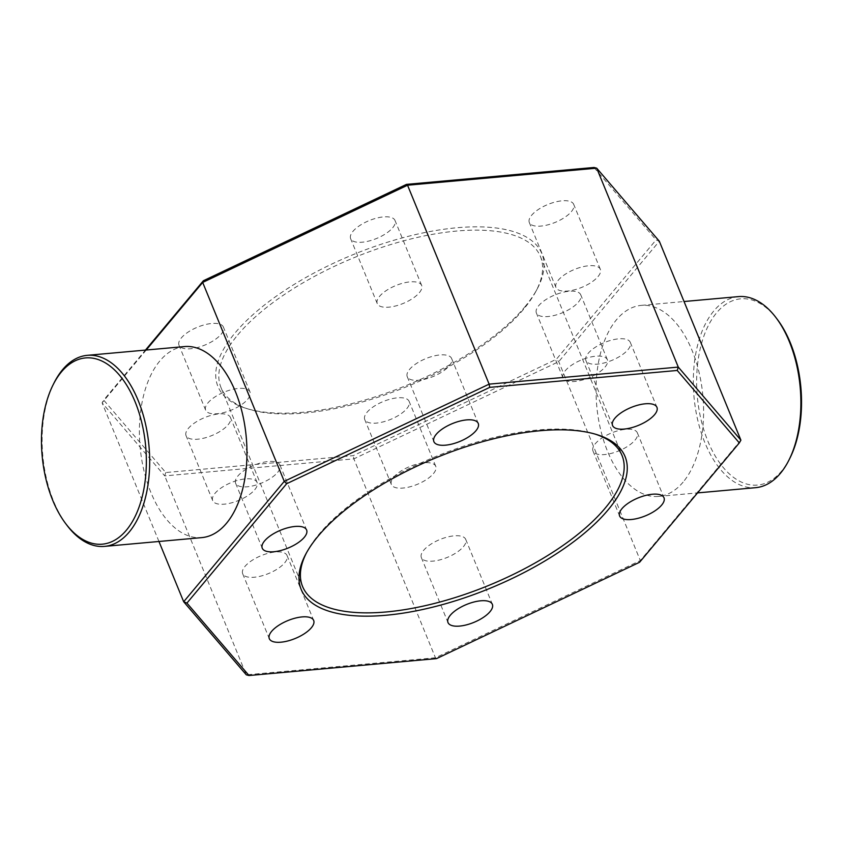 <?xml version="1.0" encoding="UTF-8"?>
<svg xmlns="http://www.w3.org/2000/svg" width="843" height="843" viewBox="0 0 843 843"><rect width="100%" height="100%" fill="white"/><g stroke="black" fill="none" stroke-linecap="round" stroke-linejoin="round"><path stroke-width="0.63" stroke-dasharray="4.21 3.16" d="M578.414 302.1A23.983 9.673 157.7 0 0 580.743 294.797A23.983 9.673 157.7 0 0 562.197 292.5A23.983 9.673 157.7 0 0 538.709 305.682A23.983 9.673 157.7 0 0 536.38 312.995A23.983 9.673 157.7 0 0 554.926 315.293A23.983 9.673 157.7 0 0 578.414 302.1M605.053 367.053A23.983 9.673 157.7 0 0 607.381 359.75A23.983 9.673 157.7 0 0 588.835 357.453A23.983 9.673 157.7 0 0 565.347 370.635A23.983 9.673 157.7 0 0 563.019 377.949A23.983 9.673 157.7 0 0 581.565 380.246A23.983 9.673 157.7 0 0 605.053 367.053M406.779 408.665A23.983 9.673 157.7 0 0 409.118 401.363A23.983 9.673 157.7 0 0 390.562 399.066A23.983 9.673 157.7 0 0 367.074 412.248A23.983 9.673 157.7 0 0 364.745 419.561A23.983 9.673 157.7 0 0 383.291 421.858A23.983 9.673 157.7 0 0 406.779 408.665M433.428 473.618A23.983 9.673 157.7 0 0 435.757 466.316A23.983 9.673 157.7 0 0 417.201 464.019A23.983 9.673 157.7 0 0 393.713 477.201A23.983 9.673 157.7 0 0 391.384 484.514A23.983 9.673 157.7 0 0 409.93 486.811A23.983 9.673 157.7 0 0 433.428 473.618M228.095 424.777A23.983 9.673 157.7 0 0 230.424 417.475A23.983 9.673 157.7 0 0 211.878 415.178A23.983 9.673 157.7 0 0 188.389 428.36A23.983 9.673 157.7 0 0 186.061 435.673A23.983 9.673 157.7 0 0 204.607 437.97A23.983 9.673 157.7 0 0 228.095 424.777M254.734 489.741A23.983 9.673 157.7 0 0 257.073 482.428A23.983 9.673 157.7 0 0 238.516 480.131A23.983 9.673 157.7 0 0 215.028 493.313A23.983 9.673 157.7 0 0 212.699 500.626A23.983 9.673 157.7 0 0 231.245 502.923A23.983 9.673 157.7 0 0 254.734 489.741M221.045 334.334A23.983 9.673 157.7 0 0 223.374 327.021A23.983 9.673 157.7 0 0 204.828 324.724A23.983 9.673 157.7 0 0 181.34 337.917A23.983 9.673 157.7 0 0 179.001 345.219A23.983 9.673 157.7 0 0 197.557 347.516A23.983 9.673 157.7 0 0 221.045 334.334M247.684 399.287A23.983 9.673 157.7 0 0 250.013 391.984A23.983 9.673 157.7 0 0 231.467 389.677A23.983 9.673 157.7 0 0 207.979 402.87A23.983 9.673 157.7 0 0 205.639 410.172A23.983 9.673 157.7 0 0 224.196 412.48A23.983 9.673 157.7 0 0 247.684 399.287M392.68 227.768A23.983 9.673 157.7 0 0 395.009 220.466A23.983 9.673 157.7 0 0 376.452 218.158A23.983 9.673 157.7 0 0 352.964 231.351A23.983 9.673 157.7 0 0 350.635 238.664A23.983 9.673 157.7 0 0 369.181 240.961A23.983 9.673 157.7 0 0 392.68 227.768M419.319 292.721A23.983 9.673 157.7 0 0 421.648 285.419A23.983 9.673 157.7 0 0 403.091 283.122A23.983 9.673 157.7 0 0 379.603 296.304A23.983 9.673 157.7 0 0 377.274 303.617A23.983 9.673 157.7 0 0 395.831 305.914A23.983 9.673 157.7 0 0 419.319 292.721M571.364 211.656A23.983 9.673 157.7 0 0 573.693 204.343A23.983 9.673 157.7 0 0 555.147 202.046A23.983 9.673 157.7 0 0 531.648 215.239A23.983 9.673 157.7 0 0 529.32 222.541A23.983 9.673 157.7 0 0 547.876 224.839A23.983 9.673 157.7 0 0 571.364 211.656M598.003 276.609A23.983 9.673 157.7 0 0 600.332 269.296A23.983 9.673 157.7 0 0 581.786 266.999A23.983 9.673 157.7 0 0 558.298 280.192A23.983 9.673 157.7 0 0 555.958 287.495A23.983 9.673 157.7 0 0 574.515 289.792A23.983 9.673 157.7 0 0 598.003 276.609M463.397 546.696A23.983 9.673 157.7 0 0 465.726 539.383A23.983 9.673 157.7 0 0 447.169 537.086A23.983 9.673 157.7 0 0 423.681 550.279A23.983 9.673 157.7 0 0 421.352 557.581A23.983 9.673 157.7 0 0 439.909 559.878A23.983 9.673 157.7 0 0 463.397 546.696M284.702 562.808A23.983 9.673 157.7 0 0 287.041 555.505A23.983 9.673 157.7 0 0 268.485 553.208A23.983 9.673 157.7 0 0 244.997 566.391A23.983 9.673 157.7 0 0 242.668 573.704A23.983 9.673 157.7 0 0 261.214 576.001A23.983 9.673 157.7 0 0 284.702 562.808M277.653 472.365A23.983 9.673 157.7 0 0 279.981 465.051A23.983 9.673 157.7 0 0 261.435 462.754A23.983 9.673 157.7 0 0 237.947 475.947A23.983 9.673 157.7 0 0 235.618 483.25A23.983 9.673 157.7 0 0 254.164 485.547A23.983 9.673 157.7 0 0 277.653 472.365M449.287 365.799A23.983 9.673 157.7 0 0 451.616 358.486A23.983 9.673 157.7 0 0 433.07 356.189A23.983 9.673 157.7 0 0 409.572 369.382A23.983 9.673 157.7 0 0 407.243 376.684A23.983 9.673 157.7 0 0 425.799 378.981A23.983 9.673 157.7 0 0 449.287 365.799M627.972 349.687A23.983 9.673 157.7 0 0 630.301 342.374A23.983 9.673 157.7 0 0 611.755 340.077A23.983 9.673 157.7 0 0 588.266 353.259A23.983 9.673 157.7 0 0 585.927 360.572A23.983 9.673 157.7 0 0 604.484 362.869A23.983 9.673 157.7 0 0 627.972 349.687M635.021 440.13A23.983 9.673 157.7 0 0 637.361 432.828A23.983 9.673 157.7 0 0 618.804 430.52A23.983 9.673 157.7 0 0 595.316 443.713A23.983 9.673 157.7 0 0 592.987 451.016A23.983 9.673 157.7 0 0 611.533 453.323A23.983 9.673 157.7 0 0 635.021 440.13M524.81 306.936A175.038 70.633 157.7 0 0 537.044 289.223A175.038 70.633 157.7 0 0 442.396 229.475A175.038 70.633 157.7 0 0 234.944 333.08A175.038 70.633 157.7 0 0 246.356 408.444A175.038 70.633 157.7 0 0 524.81 306.936M237.758 334.934A172.646 69.674 -22.3 0 1 406.874 239.981A172.646 69.674 -22.3 0 1 540.437 256.525A172.646 69.674 -22.3 0 1 535.726 291.678A172.646 69.674 -22.3 0 1 523.661 309.149A172.646 69.674 -22.3 0 1 249.012 409.266A172.646 69.674 -22.3 0 1 220.982 387.548A172.646 69.674 -22.3 0 1 237.758 334.934M595.306 434.156A172.646 69.674 157.7 0 0 593.988 433.734A172.646 69.674 157.7 0 0 319.339 533.851A172.646 69.674 157.7 0 0 307.274 551.322A172.646 69.674 157.7 0 0 306.631 552.544M66.818 525.115A95.912 53.299 84.8 0 1 54.005 383.017M789.933 458.107A93.51 51.971 84.8 0 1 781.556 471.121A93.51 51.971 84.8 0 1 707.92 441.247A93.51 51.971 84.8 0 1 716.624 312.795A93.51 51.971 84.8 0 1 777.446 319.56M738.489 296.61A95.912 53.299 -95.2 0 0 713.81 310.941A95.912 53.299 -95.2 0 0 697.878 420.72A95.912 53.299 -95.2 0 0 755.718 487.665M184.564 346.568A95.912 53.299 -95.2 0 0 159.875 360.899A95.912 53.299 -95.2 0 0 143.953 470.679A95.912 53.299 -95.2 0 0 201.793 537.613M683.125 482.101A95.912 53.299 84.8 0 1 658.436 496.432A95.912 53.299 84.8 0 1 600.595 429.487A95.912 53.299 84.8 0 1 616.518 319.718A95.912 53.299 84.8 0 1 641.207 305.387A95.912 53.299 84.8 0 1 699.047 372.321A95.912 53.299 84.8 0 1 683.125 482.101M146.208 350.024L102.098 402.828L164.722 475.905L353.87 458.855L558.74 361.647L659.321 241.246L656.065 239.918L556.359 359.276L353.27 455.631L165.765 472.544L103.689 400.098L145.46 350.098M158.958 541.48L102.098 402.828L103.689 400.098M740.902 440.172L640.322 560.574L435.452 657.772L246.304 674.832L164.722 475.905L165.765 472.544M436.516 658.615L435.452 657.772L353.87 458.855L353.27 455.631M639.605 562.26L640.322 560.574L558.74 361.647L556.359 359.276M593.988 167.472L656.065 239.918M607.381 359.75L580.743 294.797M435.757 466.316L409.118 401.363M257.073 482.428L230.424 417.475M250.013 391.984L223.374 327.021M421.648 285.419L395.009 220.466M600.332 269.296L573.693 204.343M465.726 539.383L492.365 604.336M287.041 555.505L313.68 620.459M279.981 465.051L306.62 530.005M451.616 358.486L478.255 423.439M630.301 342.374L656.939 407.327M637.361 432.828L663.999 497.781M535.726 291.678L537.044 289.223M593.988 433.734L596.644 434.556M540.437 256.525L622.018 455.452M658.436 496.432L697.54 492.902M641.207 305.387L684.042 301.52M220.982 387.548L302.563 586.475M307.274 551.322L305.956 553.777M249.012 409.266L246.356 408.444M592.987 451.016L619.626 515.979M585.927 360.572L612.576 425.525M407.243 376.684L433.882 441.637M235.618 483.25L262.257 548.203M242.668 573.704L269.307 638.657M421.352 557.581L447.991 622.534M555.958 287.495L529.32 222.541M377.274 303.617L350.635 238.664M205.639 410.172L179.001 345.219M212.699 500.626L186.061 435.673M391.384 484.514L364.745 419.561M563.019 377.949L536.38 312.995"/><path stroke-width="1.26" d="M490.036 611.649A23.983 9.673 157.7 0 0 492.365 604.336A23.983 9.673 157.7 0 0 473.819 602.039A23.983 9.673 157.7 0 0 450.32 615.232A23.983 9.673 157.7 0 0 447.991 622.534A23.983 9.673 157.7 0 0 466.548 624.842A23.983 9.673 157.7 0 0 490.036 611.649M311.352 627.761A23.983 9.673 157.7 0 0 313.68 620.459A23.983 9.673 157.7 0 0 295.124 618.161A23.983 9.673 157.7 0 0 271.636 631.344A23.983 9.673 157.7 0 0 269.307 638.657A23.983 9.673 157.7 0 0 287.853 640.954A23.983 9.673 157.7 0 0 311.352 627.761M304.291 537.318A23.983 9.673 157.7 0 0 306.62 530.005A23.983 9.673 157.7 0 0 288.074 527.707A23.983 9.673 157.7 0 0 264.586 540.9A23.983 9.673 157.7 0 0 262.257 548.203A23.983 9.673 157.7 0 0 280.803 550.5A23.983 9.673 157.7 0 0 304.291 537.318M475.926 430.752A23.983 9.673 157.7 0 0 478.255 423.439A23.983 9.673 157.7 0 0 459.709 421.142A23.983 9.673 157.7 0 0 436.221 434.335A23.983 9.673 157.7 0 0 433.882 441.637A23.983 9.673 157.7 0 0 452.438 443.934A23.983 9.673 157.7 0 0 475.926 430.752M654.611 414.64A23.983 9.673 157.7 0 0 656.939 407.327A23.983 9.673 157.7 0 0 638.393 405.03A23.983 9.673 157.7 0 0 614.905 418.223A23.983 9.673 157.7 0 0 612.576 425.525A23.983 9.673 157.7 0 0 631.122 427.822A23.983 9.673 157.7 0 0 654.611 414.64M661.66 505.083A23.983 9.673 157.7 0 0 663.999 497.781A23.983 9.673 157.7 0 0 645.443 495.484A23.983 9.673 157.7 0 0 621.955 508.666A23.983 9.673 157.7 0 0 619.626 515.979A23.983 9.673 157.7 0 0 638.172 518.276A23.983 9.673 157.7 0 0 661.66 505.083M318.19 536.064A175.038 70.633 -22.3 0 1 596.644 434.556A175.038 70.633 -22.3 0 1 608.056 509.92A175.038 70.633 -22.3 0 1 400.604 613.525A175.038 70.633 -22.3 0 1 305.956 553.777A175.038 70.633 -22.3 0 1 318.19 536.064M306.631 552.544A172.646 69.674 157.7 0 0 302.563 586.475A172.646 69.674 157.7 0 0 436.126 603.019A172.646 69.674 157.7 0 0 605.242 508.066A172.646 69.674 157.7 0 0 622.018 455.452A172.646 69.674 157.7 0 0 595.306 434.156M61.444 371.879A93.51 51.971 -95.2 0 0 53.067 384.893A93.51 51.971 -95.2 0 0 65.554 523.44A93.51 51.971 -95.2 0 0 126.376 530.205A93.51 51.971 -95.2 0 0 135.08 401.753A93.51 51.971 -95.2 0 0 61.444 371.879M53.067 384.893L54.005 383.017A95.912 53.299 84.8 0 1 62.593 369.677A95.912 53.299 84.8 0 1 87.282 355.335A95.912 53.299 84.8 0 1 145.122 422.28A95.912 53.299 84.8 0 1 129.19 532.059A95.912 53.299 84.8 0 1 104.511 546.39A95.912 53.299 84.8 0 1 66.818 525.115L65.554 523.44M697.54 492.902L755.718 487.665A95.912 53.299 -95.2 0 0 780.407 473.323A95.912 53.299 -95.2 0 0 788.995 459.983A95.912 53.299 -95.2 0 0 776.182 317.885A95.912 53.299 -95.2 0 0 738.489 296.61L684.042 301.52M104.511 546.39L201.793 537.613A95.912 53.299 -95.2 0 0 226.482 523.282A95.912 53.299 -95.2 0 0 242.405 413.513A95.912 53.299 -95.2 0 0 184.564 346.568L87.282 355.335M249.012 675.528L436.516 658.615L639.605 562.26L739.311 442.902L677.235 370.456L489.73 387.369L286.641 483.724L186.935 603.082L249.012 675.528L246.304 674.832L183.679 601.754L284.26 481.353L489.13 384.145L678.278 367.095L596.696 168.168L407.548 185.228L202.678 282.426L146.208 350.024M489.73 387.369L489.13 384.145L407.548 185.228L406.484 184.385L593.988 167.472L596.696 168.168L659.321 241.246L740.902 440.172L739.311 442.902M286.641 483.724L284.26 481.353L202.678 282.426L203.395 280.74L406.484 184.385M186.935 603.082L183.679 601.754L158.958 541.48M677.235 370.456L678.278 367.095L740.902 440.172M145.46 350.098L203.395 280.74M776.182 317.885L777.446 319.56A93.51 51.971 84.8 0 1 789.933 458.107L788.995 459.983"/></g></svg>
